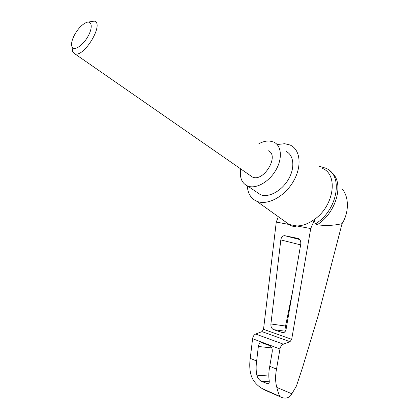<?xml version="1.0" encoding="UTF-8"?>
<svg xmlns="http://www.w3.org/2000/svg" width="419" height="419" viewBox="0 0 419 419"><rect width="100%" height="100%" fill="white"/><g stroke="black" fill="none" stroke-linecap="round" stroke-linejoin="round"><path stroke-width="0.63" d="M342.009 188.786C349.106 196.495 349.21 212.616 342.051 223.667L318.749 313.632L302.56 367.547L296.453 385.972L291.016 395.253C288.691 397.945 285.716 398.736 282.102 397.621L265.725 390.471L262.043 388.481L280.075 396.521M329.884 170.863L332.639 173.277C344.177 184.381 335.823 213.224 317.173 224.757C325.579 225.93 333.87 225.569 342.051 223.667M278.31 216.702L276.268 222.06L263.52 329.313L261.995 331.623L255.684 334.032C254.003 334.818 252.971 336.378 252.589 338.709L250.258 358.386C249.3 365.007 249.698 371.014 251.458 376.414C253.495 381.421 257.025 385.443 262.043 388.481M280.405 397.023L280.075 396.515C279.096 395.274 278.012 392.242 276.818 387.428C275.293 381.95 275.199 375.838 276.53 369.087L279.955 348.985C280.473 346.602 281.615 344.999 283.385 344.188L290.011 341.689L291.697 339.317L310.715 228.565L296.893 225.956C294.133 226.831 291.587 226.349 289.272 224.516L276.268 222.06M326.281 168.443C343.57 175.503 337.478 210.359 315.675 223.725C314.69 222.667 314.391 221.148 314.784 219.163C308.782 223.557 302.817 225.82 296.893 225.956L289.272 224.516L283.773 220.609M280.809 239.909C281.306 237.191 282.563 235.777 284.585 235.667L297.914 238.401C300.088 239.176 301.031 241.103 300.753 244.177L286.104 329.198C285.638 331.356 284.595 332.539 282.982 332.749L273.581 329.659C271.648 328.706 270.758 326.815 270.904 323.981L280.809 239.909L300.633 244.879M256.648 360.989L258.35 346.476C258.717 344.203 259.712 342.936 261.33 342.679L269.532 345.534C271.612 346.649 272.512 348.739 272.23 351.808L269.747 366.326C268.747 371.318 268.553 376.032 269.176 380.457C269.469 382.406 269.108 383.553 268.092 383.904L261.273 381.232C259.005 379.918 257.517 377.896 256.816 375.157C255.967 370.71 255.909 365.986 256.648 360.989L250.258 358.386M276.53 369.087L269.747 366.326M72.136 47.829L72.66 51.883L74.907 53.862C84.35 57.497 104.64 23.192 94.27 21.123L87.796 22.128M268.066 150.651C280.012 155.03 263.75 182.522 252.453 177.048L250.138 175.446M73.854 36.191C71.68 40.858 71.062 44.398 72.005 46.823C73.838 51.228 82.381 46.006 87.613 37.04C92.966 28.104 92.175 20.227 86.408 22.474C81.663 24.648 77.478 29.22 73.854 36.191M258.827 143.764C262.577 141.732 266.154 140.81 269.558 141.009L273.733 142.046C281.599 145.503 282.72 158.649 275.707 170.397C268.799 182.192 255.69 189.309 247.708 186.046C241.763 183.271 239.438 177.562 240.731 168.92M286.057 151.453C293.96 154.978 295.212 168.014 288.324 179.552C281.537 191.137 268.5 198.025 260.477 194.699L256.533 192.028M315.675 223.725L317.173 224.757M285.983 329.758L285.554 326.024L292.692 290.969M310.715 228.565L314.784 219.163C334.273 205.493 338.369 174.283 322.342 168.375M277.137 144.545L284.653 143.701L289.964 144.979C300.449 149.337 302.324 166.432 293.227 181.663C284.271 196.956 267.039 205.829 256.695 201.225C250.918 198.543 247.776 193.426 247.278 185.868M291.697 339.317L263.52 329.313M290.011 341.689L261.995 331.623M283.385 344.188L255.684 334.032M279.955 348.985L252.589 338.709M256.816 375.157L268.825 376.021M261.273 381.232L269.265 381.751M266.961 383.71L268.411 383.799M292.006 393.86L276.818 387.428M284.915 235.714L299.69 239.521M270.904 323.981L285.554 326.024M273.581 329.659L285.349 331.22M281.992 332.602L283.071 332.744M297.914 238.401L298.176 238.463M258.35 346.476L271.779 347.938M280.458 396.945L282.102 397.621M74.907 53.862L252.453 177.048M72.005 46.823L72.66 51.883M260.477 194.699L247.708 186.046M299.732 239.568L284.585 235.667M262.179 342.773L261.33 342.679M325.961 168.286L319.456 166.285M256.695 201.225L289.162 224.469"/></g></svg>
